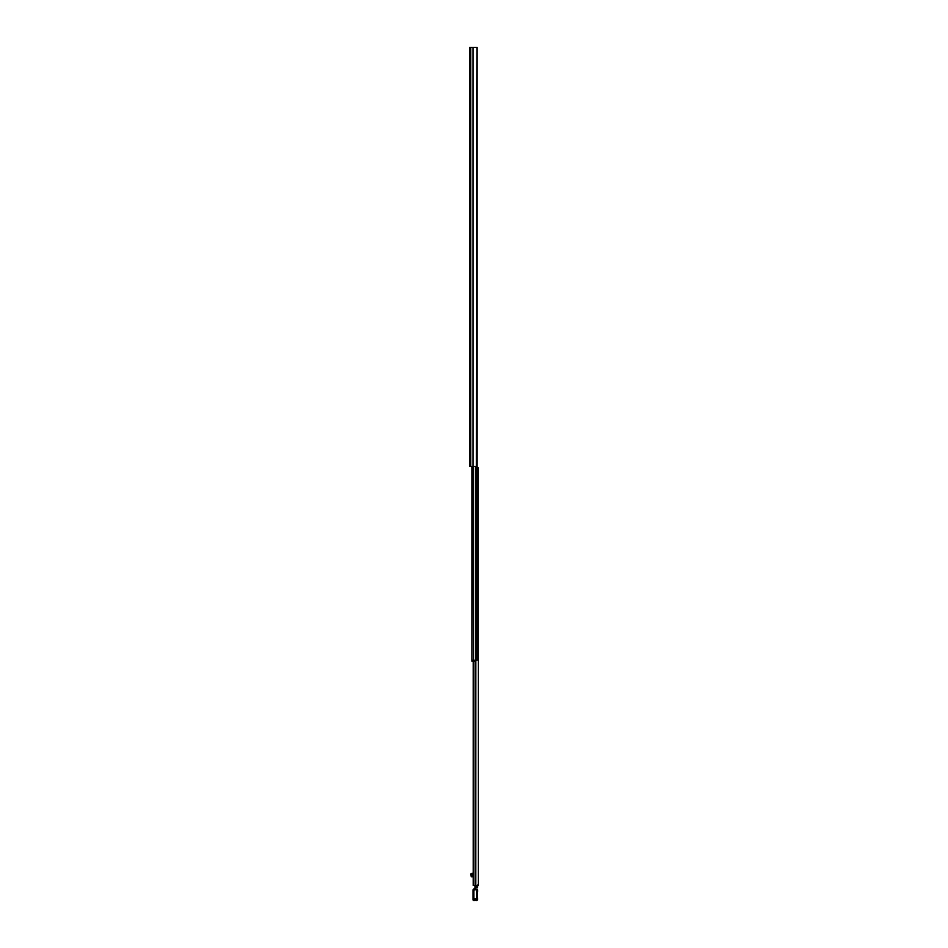 <?xml version="1.0" encoding="UTF-8"?>
<svg xmlns="http://www.w3.org/2000/svg" width="948" height="948" viewBox="0 0 948 948"><rect width="100%" height="100%" fill="white"/><g stroke="black" fill="none" stroke-linecap="round" stroke-linejoin="round"><path stroke-width="1.42" d="M469.627 79.976L469.627 82.535M469.627 73.257L469.627 76.717M469.627 86.41L469.627 89.87M469.627 61.099L469.627 63.658M469.627 165.853L469.627 168.412M469.627 160.034L469.627 162.594M469.627 264.409L469.627 263.556M469.627 263.591L469.627 261.008M469.627 256.09L469.627 258.638M469.627 352.087L469.627 354.647M469.627 423.957L469.627 427.418M469.627 430.676L469.627 433.236M469.627 456.983L469.627 453.772M469.627 80.023L469.627 79.075M469.627 61.146L469.627 60.198M469.627 165.9L469.627 164.952M469.627 160.082L469.627 159.134M469.627 256.126L469.627 255.178M469.627 352.135L469.627 351.187M469.627 430.724L469.627 429.776M476.465 47.4L469.627 47.4L469.627 466.428L477.045 466.428L477.045 47.4L476.465 466.428M469.627 279.506L469.627 265.76M473.644 466.428L473.644 660.258L475.304 660.258L475.304 661.183L472.424 660.258L477.045 660.258L477.045 272.858M473.644 661.183L472.424 661.183L472.009 660.258L472.009 466.428M472.009 661.183L472.424 466.428M472.009 650.269L472.009 645.233M475.304 661.183L475.623 660.258L475.623 661.183M478.373 468.039L478.373 885.444L473.253 885.444L473.253 661.183M478.373 471.239L478.373 489.772M478.373 493.944L478.373 498.529M478.373 502.689L478.373 507.275M478.373 511.446L478.373 513.093M478.373 517.264L478.373 518.912M478.373 523.083L478.373 546.498M478.373 550.669L478.373 554.521M478.373 558.692L478.373 630.183M478.373 634.342L478.373 636.001M478.373 640.161L478.373 666.444M478.373 668.743L478.373 700.015M478.373 704.186L478.373 705.833M478.373 710.005L478.373 772.739M478.373 776.91L478.373 781.496M478.373 785.655L478.373 787.314M478.373 791.485L478.373 810.587M478.373 814.759L478.373 816.418M478.373 820.577L478.373 839.691M478.373 843.862L478.373 845.509M478.373 849.681L478.373 851.328M478.373 855.499L478.373 858.047M478.373 858.497L478.373 869.411M478.373 871.793L478.373 880.858M478.373 883.252L478.373 885.444M478.373 467.802L477.045 467.802M473.882 661.183L473.882 885.444M473.253 873.795L472.365 873.795L471.488 876.817L473.253 876.817L471.286 876.592L472.317 873.535L473.253 873.535M473.514 874.269L472.886 876.639L471.737 876.414M470.789 873.985L472.187 873.309L470.765 874.127L471.156 876.438M473.253 874.198L472.282 875.028M471.061 873.772L472.021 873.381M475.031 887.802L473.325 889.414L475.031 887.802L473.834 889.26L475.031 888.75L474.628 889.828L475.031 888.916L477.093 889.141L475.019 889.011M472.969 899.356L472.969 899.237A0.912 0.912 -0 0 0 473.882 900.15L473.882 899.024L472.969 899.237L472.969 889.864L474.569 889.26M475.031 888.75L476.133 886.949L477.318 887.352L475.766 887.15L475.031 888.75L475.161 885.444M475.031 885.444L475.031 888.347M474.723 889.354L472.969 889.864L473.882 889.888L473.882 899.024L476.631 899.024L477.081 889.212M474.569 889.888L475.007 889.082L473.882 889.378M473.005 899.925L473.882 900.6L476.631 900.15L473.882 900.6L472.969 899.664M477.093 889.141L477.555 899.237L476.631 899.024L476.631 900.15A0.912 0.912 -0 0 0 477.555 899.237L477.555 899.356M474.687 889.793L476.631 889.793M477.519 899.925L473.882 900.6M477.555 890.385L477.318 889.52M477.555 891.689L477.555 889.994M477.555 886.356L477.555 885.053M477.555 885.444L477.555 887.245M473.182 47.4L473.182 466.428M472.945 47.4L472.945 466.428M470.765 47.4L470.765 466.428M475.766 887.15L475.813 466.428M472.827 875.241L472.827 876.414M473.253 873.345L472.187 873.345M474.806 888.395L474.806 889.023M472.187 873.309L473.253 873.309L472.187 873.309M476.133 885.444L475.813 886.949M477.057 888.963L475.493 889.046M477.555 886.949L477.318 885.444M477.519 899.913L476.631 900.6"/></g></svg>
